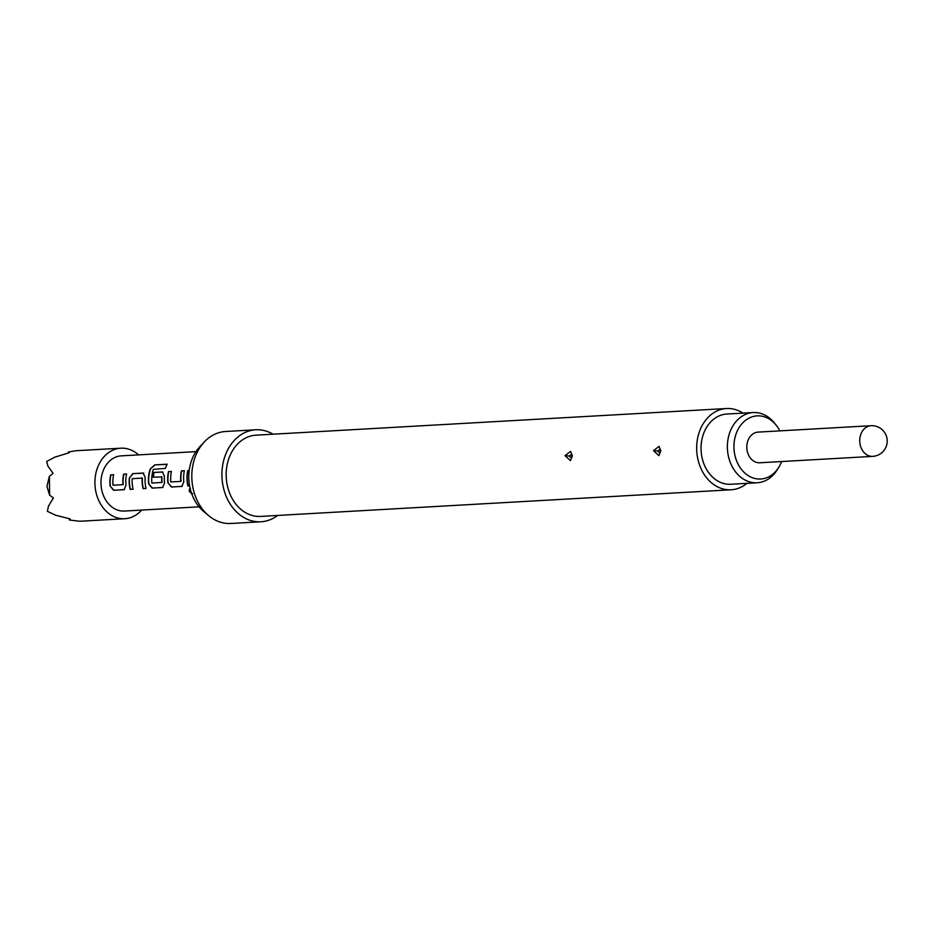<?xml version="1.0" encoding="UTF-8"?>
<svg xmlns="http://www.w3.org/2000/svg" width="932" height="932" viewBox="0 0 932 932"><rect width="100%" height="100%" fill="white"/><g stroke="black" fill="none" stroke-linecap="round" stroke-linejoin="round"><path stroke-width="1.4" d="M190.361 488.38C188.625 490.349 189.382 492.096 192.621 493.634M192.423 493.797C189.161 492.247 188.404 490.477 190.14 488.485L189.697 488.601M141.711 510.072A35.323 27.878 -93.2 0 1 124.806 518.716A35.323 27.878 -93.2 0 1 94.913 483.125A35.323 27.878 -93.2 0 1 120.822 448.199A35.323 27.878 -93.2 0 1 138.577 454.874M124.806 518.716L79.709 521.268L69.399 519.998L70.145 518.891L55.64 515.221L47.404 511.353L48.441 506.192L53.404 497.886L49.641 495.218L49.373 476.322L53.066 473.328L47.882 466.035L46.705 461.445L54.825 457.169L69.224 452.707L68.444 451.997L75.713 450.75L120.822 448.199M778.628 467.538L777.078 470.008A35.16 27.762 -93.2 0 1 757.157 482.764A35.16 27.762 -93.2 0 1 755.654 482.799A35.16 27.762 -93.2 0 1 727.403 448.28A35.16 27.762 -93.2 0 1 753.184 412.55A35.16 27.762 -93.2 0 1 754.675 412.515A35.16 27.762 -93.2 0 1 774.41 422.977L776.24 425.248A31.618 24.966 86.8 0 0 758.485 415.847A31.618 24.966 86.8 0 0 733.95 447.15A31.618 24.966 86.8 0 0 759.37 479.036A31.618 24.966 86.8 0 0 778.628 467.538A31.618 24.966 86.8 0 0 781.587 461.538M753.184 412.55L726.832 414.041A35.16 27.762 86.8 0 0 701.062 449.772A35.16 27.762 86.8 0 0 729.313 484.291A35.16 27.762 86.8 0 0 730.804 484.256L757.157 482.764M872.713 456.377A15.355 15.355 0 0 0 887.206 440.708A15.355 15.355 0 0 0 870.977 425.714A15.355 12.128 -93.2 0 0 859.723 440.906A15.355 12.128 -93.2 0 0 872.713 456.377L759.801 462.773A15.355 12.128 -93.2 0 1 746.8 447.302A15.355 12.128 -93.2 0 1 758.066 432.11L870.977 425.714A15.355 12.128 -93.2 0 1 871.641 425.703M565.002 455.643L570.582 451.391L572.399 455.806L570.454 460.629L565.002 455.643L569.475 456.016L570.92 454.723L571.957 455.562L571.7 456.878L570.139 457.216L569.475 456.016M653.46 450.634L659.041 446.381L660.846 450.797L658.912 455.632L653.46 450.634L657.934 451.006L659.378 449.713L660.415 450.552L660.159 451.869L658.598 452.206L657.934 451.006M742.967 413.121A40.693 32.119 86.8 0 0 726.517 408.519L256.02 435.162A40.693 32.119 86.8 0 0 226.173 475.402A40.693 32.119 86.8 0 0 260.622 516.41L731.119 489.778A40.693 32.119 86.8 0 0 746.951 483.335M726.517 408.519A40.693 32.119 86.8 0 0 696.67 448.77A40.693 32.119 86.8 0 0 731.119 489.778M273.041 434.195A46.064 36.371 86.8 0 0 255.718 429.792L225.602 431.493A46.064 36.371 86.8 0 0 204.341 441.919A46.064 36.371 86.8 0 0 191.806 477.067A46.064 36.371 86.8 0 0 208.512 515.524A46.064 36.371 86.8 0 0 230.81 523.481L260.925 521.78A46.064 36.371 86.8 0 0 277.643 515.443M255.718 429.792A46.064 36.371 86.8 0 0 221.921 475.355A46.064 36.371 86.8 0 0 260.925 521.78M204.341 441.919L199.786 446.766A40.332 31.839 86.8 0 0 188.812 477.545A40.332 31.839 86.8 0 0 203.432 511.225L208.512 515.524M189.196 470.543L187.973 470.613A27.331 21.576 -93.2 0 0 188.182 486.015L189.639 486.003M187.949 486.096A27.634 21.82 -93.2 0 1 186.959 478.337A27.634 21.82 -93.2 0 1 187.74 470.52L189.208 470.439M167.9 482.764L171.674 486.947L181.822 486.446L183.814 481.867A27.634 21.82 -93.2 0 1 183.604 478.524A27.634 21.82 -93.2 0 1 184.385 470.718L181.425 470.881A27.634 21.82 -93.2 0 0 180.633 478.687A27.634 21.82 -93.2 0 0 180.785 481.39L170.801 481.961A27.634 21.82 -93.2 0 1 170.661 479.258A27.634 21.82 -93.2 0 1 171.441 471.441L168.482 471.615A27.634 21.82 -93.2 0 0 167.69 479.421A27.634 21.82 -93.2 0 0 167.9 482.764L171.441 487.028L182.288 486.341M148.631 483.859L152.417 488.042L162.552 487.541L164.545 482.962A27.634 21.82 -93.2 0 1 164.335 479.607A27.634 21.82 -93.2 0 1 164.451 476.205L162.354 471.965L153.85 472.442A27.634 21.82 -93.2 0 0 153.163 477.161L161.76 476.998A27.634 21.82 -93.2 0 0 161.69 479.759A27.634 21.82 -93.2 0 0 161.842 482.461L151.858 483.032A27.634 21.82 -93.2 0 1 151.718 480.33A27.634 21.82 -93.2 0 1 153.372 469.355L165.395 468.377A27.634 21.82 -93.2 0 1 167.189 464.183L154.747 464.893L150.273 468.947A27.634 21.82 -93.2 0 0 148.421 480.516A27.634 21.82 -93.2 0 0 148.631 483.859L152.184 488.123L163.018 487.436M146.056 488.473A27.634 21.82 -93.2 0 1 145.066 480.702A27.634 21.82 -93.2 0 1 145.182 477.3L143.085 473.048L132.705 473.642L129.28 478.198A27.634 21.82 -93.2 0 0 129.164 481.599A27.634 21.82 -93.2 0 0 130.142 489.37L133.113 489.207A27.634 21.82 -93.2 0 1 132.123 481.436A27.634 21.82 -93.2 0 1 132.193 478.675L142.177 478.104A27.634 21.82 -93.2 0 0 142.107 480.877A27.634 21.82 -93.2 0 0 143.085 488.636L146.056 488.473M110.104 486.038L113.879 490.22L124.026 489.719L126.006 485.141A27.634 21.82 -93.2 0 1 125.797 481.797A27.634 21.82 -93.2 0 1 126.589 473.98L123.618 474.155A27.634 21.82 -93.2 0 0 122.838 481.961A27.634 21.82 -93.2 0 0 122.977 484.663L112.993 485.234A27.634 21.82 -93.2 0 1 112.854 482.531A27.634 21.82 -93.2 0 1 113.646 474.714L110.675 474.889A27.634 21.82 -93.2 0 0 109.894 482.694A27.634 21.82 -93.2 0 0 110.104 486.038L113.646 490.302L124.492 489.615M199.087 506.822L124.375 511.051A27.634 21.82 -93.2 0 1 100.982 483.195A27.634 21.82 -93.2 0 1 121.253 455.865L195.953 451.636M143.773 473.153L132.705 473.642M163.03 472.058L153.85 472.442M779.851 430.875A31.618 24.966 86.8 0 0 776.24 425.248M49.641 495.218L46.938 486.422L49.373 476.322M47.404 511.353L48.441 506.192M47.882 466.035L46.705 461.445M68.211 452.94L68.444 451.997M69.399 519.998L68.991 518.681M188.182 486.015L189.627 485.933M180.785 481.39L181.018 481.366A27.331 21.576 -93.2 0 1 181.658 470.975L181.425 470.881M171.418 471.545L168.482 471.615M168.144 482.729A27.331 21.576 -93.2 0 1 168.715 471.709M184.361 470.823L181.658 470.975M167.096 464.381L154.747 464.893M154.945 465.068L150.273 468.947M148.875 483.825A27.331 21.576 -93.2 0 1 150.495 469.087M153.407 477.149A27.331 21.576 -93.2 0 1 154.083 472.536M161.842 482.461L162.075 482.438A27.331 21.576 -93.2 0 1 162.005 477.033L161.585 476.683M132.938 473.724L129.28 478.198M129.525 478.244A27.331 21.576 -93.2 0 0 130.375 489.288L130.142 489.37M130.375 489.288L133.09 489.137M143.085 488.636L143.318 488.554A27.331 21.576 -93.2 0 1 142.421 478.139L142.002 477.801M143.318 488.554L146.033 488.403M122.977 484.663L123.222 484.64A27.331 21.576 -93.2 0 1 123.851 474.248L123.618 474.155M113.622 474.819L110.675 474.889M110.337 486.003A27.331 21.576 -93.2 0 1 110.908 474.971M126.566 474.085L123.851 474.248"/></g></svg>
